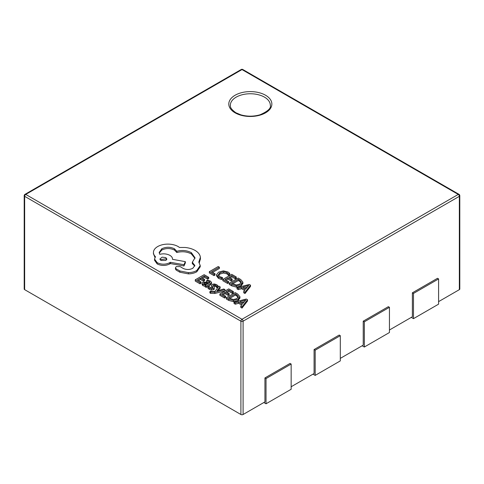 <?xml version="1.0" encoding="UTF-8"?>
<svg xmlns="http://www.w3.org/2000/svg" width="484" height="484" viewBox="0 0 484 484"><rect width="100%" height="100%" fill="white"/><g stroke="black" fill="none" stroke-linecap="round" stroke-linejoin="round"><path stroke-width="0.73" d="M270.32 105.294A19.989 11.543 0 0 0 264.47 97.133A19.989 11.543 0 0 0 242.684 94.634A19.989 11.543 0 0 0 230.342 105.294C230.777 105.79 228.805 107.702 235.877 112.748L240.832 114.841C247.257 116.638 253.658 116.62 260.035 114.781C267.809 111.362 271.24 108.204 270.32 105.294M240.766 306.088L240.766 307.352L242.036 308.084L247.536 301L247.536 299.735L246.308 299.027L234.038 302.204L235.309 302.936L238.594 302.028L242.29 304.164L240.766 306.088L242.036 306.82L247.536 299.735M234.038 302.204L234.038 303.468L235.309 304.2L238.594 303.286L241.607 305.029M224.637 298.035L225.647 297.448L225.647 296.19L222.017 294.091L225.006 292.366L225.006 293.631L228.182 295.464L229.198 294.877L229.198 293.613L226.022 291.779L228.865 290.14L228.865 291.398L232.296 293.377L233.318 292.79L233.318 291.525L228.744 288.887L219.857 294.018L219.857 295.276L224.637 298.035L224.637 296.777L225.647 296.19M227.117 292.409L228.865 291.398M223.106 294.726L225.006 293.631M217.044 290.569L220.153 286.861L218.913 286.141L215.071 291.235L213.426 291.622L211.393 291.477L210.885 291.041L209.899 291.61L209.899 292.874L210.522 293.34L214.817 293.473L225.006 290.92L225.006 289.662L223.85 288.99L217.044 290.842M218.133 290.539L220.153 288.125L220.153 286.861M211.653 285.088L212.778 287.363L212.464 287.877L210.292 287.617L209.07 286.207L207.92 286.867L209.269 288.077L211.623 288.857L213.71 288.476L214.388 287.653L213.238 285.415L213.589 284.931L215.658 285.137L216.808 286.334L217.891 285.711L216.669 284.683L214.406 283.957L212.343 284.326L211.653 285.088L211.641 286.474L212.397 287.913M213.589 286.189L215.658 286.401L216.808 287.599L217.891 286.97L217.891 285.711M207.92 286.867L207.92 288.131L209.269 289.341L211.623 290.116L213.71 289.734L214.388 288.785M205.077 285.481L205.077 286.746L206.19 287.387L210.274 285.028L211.508 283.624L211.508 282.366L210.389 281.053L207.612 280.133L206.535 280.756L209.384 281.519L209.965 282.22L209.112 283.158L206.971 282.22L202.79 282.202L201.991 283.297L202.953 284.429L206.033 284.901L205.077 285.481L206.19 286.129L210.274 283.769L211.508 282.366M201.991 284.429L202.953 285.693L205.077 286.238M206.535 280.756L206.535 282.021L209.536 282.874M229.283 283.182L231.727 284.592L236.422 285.869L241.074 284.725L242.883 282.136L240.699 279.516L238.164 278.052L229.283 283.182L229.283 284.441L231.727 285.856L236.422 287.127L241.074 285.99L242.883 283.394M219.379 267.204L218.23 266.539L209.348 271.669L209.348 272.934L214.031 275.638L215.041 275.051L215.041 273.793L211.508 271.748L219.379 267.204L219.379 268.463L212.597 272.377M221.412 279.474L222.513 278.838L222.513 277.58L219.627 276.6L218.278 274.743L219.942 272.776L223.547 271.772L226.954 272.601L228.521 274.113L228.521 275.372L229.718 274.682L229.718 273.418L227.976 271.996L223.402 270.865L218.671 272.117L216.596 274.628L216.596 275.989L218.435 278.354L221.412 279.474L221.412 278.215L222.513 277.58M218.278 276.001L219.942 274.035L223.547 273.03L226.954 273.859L228.521 275.372M227.601 283.473L228.617 282.886L228.617 281.627L224.987 279.528L227.976 277.804L227.976 279.068L231.152 280.901L232.169 280.315L232.169 279.05L228.993 277.217L231.836 275.577L231.836 276.836L235.266 278.82L236.289 278.227L236.289 276.969L231.709 274.325L222.828 279.456L222.828 280.714L227.601 283.473L227.601 282.214L228.617 281.627M230.082 277.846L231.836 276.836M226.076 280.163L227.976 279.068M243.736 291.525L243.736 292.79L245.001 293.522L250.506 286.437L250.506 285.173L249.278 284.465L237.009 287.641L238.279 288.373L241.558 287.466L245.261 289.601L243.736 291.525L245.001 292.257L250.506 285.173M237.009 287.641L237.009 288.906L238.279 289.638L241.558 288.724L244.577 290.467M200.031 283.83L201.042 283.243L201.042 281.984L197.411 279.885L200.4 278.161L200.4 279.419L203.576 281.258L204.593 280.672L204.593 279.407L201.417 277.574L204.26 275.934L204.26 277.193L207.69 279.171L208.713 278.584L208.713 277.32L204.133 274.682L195.252 279.806L195.252 281.071L200.031 283.83L200.031 282.565L201.042 281.984M202.506 278.203L204.26 277.193M198.501 280.514L200.4 279.419M226.312 297.745L228.757 299.154L233.451 300.425L238.104 299.287L239.919 296.698L237.735 294.078L235.2 292.614L226.312 297.745L226.312 299.003L228.757 300.413L233.451 301.689L238.104 300.552L239.919 297.956M199.287 262.727L200.406 259.043L200.388 257.282C200.037 254.614 198.271 252.327 195.082 250.422C192.239 248.818 188.887 247.832 185.039 247.469L179.479 247.469L178.148 246.556C175.317 244.958 171.887 244.142 167.851 244.111C163.925 244.142 160.537 244.958 157.681 246.556C155.104 248.08 153.694 249.919 153.452 252.067L153.434 253.713L154.959 257.446M153.452 252.067C153.337 253.749 154.009 255.304 155.473 256.732L154.529 259.013L157.179 262.679C161.39 264.681 165.601 264.681 169.811 262.679L170.441 262.316L183.962 264.718L185.354 261.656L172.467 259.321C172.643 257.833 171.784 256.508 169.878 255.346C166.792 253.785 163.423 253.447 159.768 254.324L159.182 252.448L161.789 248.782C166 246.773 170.211 246.773 174.422 248.782L176.823 251.263C182.044 249.901 186.891 250.361 191.355 252.648L195.022 257.784L192.299 262.316L194.846 265.45L192.807 268.293C189.74 269.806 186.582 269.878 183.333 268.511L180.175 266.617L176.255 266.617L175.456 267.755L175.456 269.013L176.128 270.066L179.854 272.22L188.445 273.896C191.7 273.793 194.483 273.085 196.788 271.778L200.237 266.781L200.237 265.522L198.809 262.128L200.388 257.282M192.299 262.316L192.299 263.574L194.756 266.079M159.248 253.084L161.789 250.04C166 248.038 170.211 248.038 174.422 250.04L176.823 252.521C182.044 251.16 186.891 251.626 191.355 253.906L194.973 258.42M154.596 259.642L154.529 260.271L157.179 263.937C161.39 265.946 165.601 265.946 169.811 263.937L170.441 263.574L183.962 265.982L185.354 262.921L185.354 261.656M24.654 289.65L240.905 414.504L240.905 321.176L24.654 196.322L24.654 289.65A1.543 0.889 180 0 1 24.2 289.015L24.2 195.693A1.543 0.889 0 0 0 24.654 196.322A1.543 0.889 -60 0 1 25.743 194.429L242 319.283L458.257 194.429L242 69.575L25.743 194.429A1.543 0.889 60 0 0 24.974 194.35A1.543 1.543 0 0 0 24.2 195.693M459.8 195.693A1.543 1.543 0 0 0 459.026 194.35A1.543 0.889 -60 0 0 458.257 194.429A1.543 0.889 60 0 1 459.346 196.322A1.543 0.889 0 0 0 459.8 195.693L459.8 289.015A1.543 0.889 180 0 1 459.346 289.65L459.346 196.322L243.095 321.176L243.095 414.504L264.936 401.889L264.936 377.925L290.055 363.423L291.15 364.053L291.15 389.281L266.031 403.783L263.847 402.519M438.595 301.629L459.346 289.65M389.445 330.003L412.38 316.76L412.38 292.802L437.506 278.294L438.595 278.929L438.595 304.152L413.475 318.654L411.291 317.395M340.3 358.378L363.236 345.14L363.236 321.176L388.356 306.674L389.445 307.304L389.445 332.526L364.325 347.028L362.141 345.77M291.15 386.758L314.086 373.515L314.086 349.551L339.205 335.049L340.3 335.678L340.3 360.901L315.175 375.409L312.991 374.144M243.095 414.504A1.543 0.889 180 0 1 240.905 414.504M315.175 375.409L315.175 350.18L314.086 349.551M364.325 347.028L364.325 321.806L363.236 321.176M413.475 318.654L413.475 293.431L412.38 292.802M266.031 403.783L266.031 378.561L264.936 377.925M413.475 293.431L438.595 278.929M364.325 321.806L389.445 307.304M315.175 350.18L340.3 335.678M266.031 378.561L291.15 364.053M209.348 271.669L214.031 274.374L215.041 273.793M214.031 274.374L214.031 275.638M216.596 274.628L218.435 277.096L221.412 278.215M228.521 274.113L229.718 273.418M227.976 277.804L231.152 279.637L231.152 280.901M231.152 279.637L232.169 279.05M231.836 275.577L235.266 277.556L235.266 278.82M235.266 277.556L236.289 276.969M222.828 279.456L227.601 282.214M242.895 283.612L242.883 282.136M238.291 279.304L231.443 283.261L236.301 284.991L239.834 284.048L241.365 282.045L239.634 280.079L238.291 279.304L238.291 280.563L232.532 283.89M241.365 283.303L239.634 281.343L238.291 280.563M242.926 287.097L245.908 288.815L248.746 285.469L242.926 287.097M245.001 292.257L245.001 293.522M238.279 288.373L238.279 289.638M241.558 287.466L241.558 288.724M247.947 285.729L247.947 286.292M247.227 287.187L244.414 287.95M200.4 278.161L203.576 279.994L203.576 281.258M203.576 279.994L204.593 279.407M204.26 275.934L207.69 277.913L207.69 279.171M207.69 277.913L208.713 277.32M195.252 279.806L200.031 282.565M205.113 282.505L204.012 282.801L203.595 283.412L204.157 284.072L205.881 284.471L208.265 283.648L205.113 282.505L205.113 283.769L204.012 284.06M206.19 286.129L206.19 287.387M206.916 284.314L205.113 283.769M213.238 285.415L213.589 284.931L213.589 286.092M214.545 284.767L214.545 286.032M216.808 286.334L216.808 287.599M212.18 286.365L212.18 287.623M212.778 287.502L212.464 287.877M209.899 291.61L210.522 292.076L214.817 292.215L225.006 289.662M225.006 292.366L228.182 294.199L228.182 295.464M228.182 294.199L229.198 293.613M228.865 290.14L232.296 292.118L232.296 293.377M232.296 292.118L233.318 291.525M219.857 294.018L224.637 296.777M239.931 298.174L239.919 296.698M235.321 293.867L228.472 297.823L233.33 299.554L236.864 298.61L238.394 296.601L236.664 294.641L235.321 293.867L235.321 295.125L229.567 298.453M238.394 297.866L236.664 295.899L235.321 295.125M239.961 301.659L242.944 303.377L245.775 300.032L239.961 301.659M242.036 306.82L242.036 308.084M235.309 302.936L235.309 304.2M238.594 302.028L238.594 303.286M244.983 300.292L244.983 300.854M244.257 301.75L241.443 302.512M175.456 267.755L176.128 268.808L179.854 270.955L188.445 272.637C191.7 272.534 194.483 271.827 196.788 270.52L200.237 265.522M172.467 259.321L172.492 258.946L172.492 259.327M160.906 260.452L165.831 260.452L166.853 259.037L165.831 257.609L162.092 257.161L159.883 259.025L160.906 260.452M196.788 270.52L196.788 271.778M170.441 262.316L170.441 263.574M183.962 264.718L183.962 265.982M176.823 251.263L176.823 252.521M176.128 268.808L176.128 270.066M179.854 270.955L179.854 272.22M166.678 259.666L165.831 258.867L160.059 259.66M265.559 95.245A21.532 12.433 180 0 1 265.559 112.826A21.532 12.433 180 0 1 235.103 112.826A21.532 12.433 180 0 1 235.103 95.245A21.532 12.433 180 0 1 265.559 95.245M243.095 321.176A1.543 0.889 -120 0 0 242 319.283A1.543 0.889 -60 0 0 240.905 321.176A1.543 0.889 0 0 0 243.095 321.176M241.226 69.496A1.543 0.889 -120 0 1 242 69.575A1.543 0.889 -60 0 1 242.774 69.496A1.543 1.543 0 0 0 241.226 69.496L24.974 194.35M218.435 277.096L218.435 278.354M219.942 272.776L219.942 274.035M223.547 271.772L223.547 273.03M226.954 272.601L226.954 273.859M216.596 274.827L216.596 275.892M231.727 284.592L231.727 285.856M236.422 285.869L236.422 287.127M241.074 284.725L241.074 285.99M239.634 280.079L239.634 281.343M209.384 281.519L209.384 282.777M202.953 284.429L202.953 285.693M210.274 283.769L210.274 285.028M206.577 282.904L206.577 284.162M204.012 282.801L204.012 283.981M209.269 288.077L209.269 289.341M211.623 288.857L211.623 290.116M213.71 288.476L213.71 289.734M215.658 285.137L215.658 286.401M210.522 292.076L210.522 293.34M214.817 292.215L214.817 293.473M228.757 299.154L228.757 300.413M233.451 300.425L233.451 301.689M238.104 299.287L238.104 300.552M236.664 294.641L236.664 295.899M157.179 262.679L157.179 263.937M169.811 262.679L169.811 263.937M161.789 248.782L161.789 250.04M174.422 248.782L174.422 250.04M191.355 252.648L191.355 253.906M192.807 262.606L192.807 263.865M188.445 272.637L188.445 273.896M459.026 194.35L242.774 69.496M154.529 259.013L154.529 260.271"/></g></svg>
